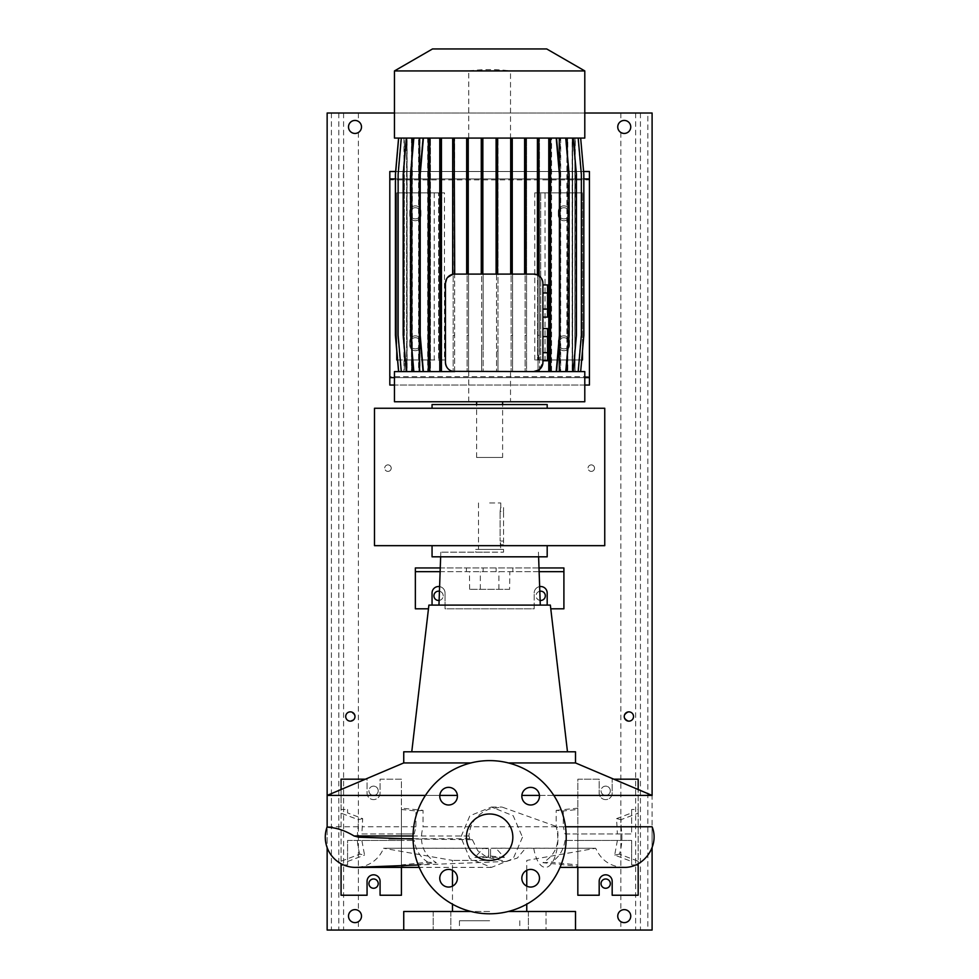 <?xml version="1.0" encoding="UTF-8"?>
<svg xmlns="http://www.w3.org/2000/svg" width="979" height="979" viewBox="0 0 979 979"><rect width="100%" height="100%" fill="white"/><g stroke="black" fill="none" stroke-linecap="round" stroke-linejoin="round"><path stroke-width="0.73" stroke-dasharray="4.89 3.67" d="M522.492 837.204L513.204 858.644L491.446 867.382L469.859 858.632L460.828 837.204L469.859 815.788L491.446 807.026L513.204 815.752L522.492 837.204M504.405 857.445L490.552 856.038L490.552 857.359L504.405 857.445L495.912 848.255L595.709 848.255L525.625 848.144L517.34 858.045L506.473 861.447L486.979 857.359L477.813 850.763L472.367 839.713L469.834 838.722L468.892 835.98C470.177 822.69 477.091 813.696 489.622 808.984L501.921 807.026L557.21 826.778L565.507 826.778M489.622 813.99A23.215 23.215 0 0 0 466.408 837.204A23.215 23.215 0 0 0 489.622 860.419L452.482 860.419L489.622 860.419A23.215 23.215 0 0 0 512.837 837.204A23.215 23.215 0 0 0 489.622 813.99M537.226 930.05L528.403 930.05L537.226 930.05M537.226 911.486L528.403 911.486L546.037 911.486L546.037 930.05L546.037 911.486L537.226 911.486M442.031 930.05L433.207 930.05L442.031 930.05M442.031 911.486L433.207 911.486L442.031 911.486M528.403 911.486L528.403 930.05L528.403 911.486L546.037 911.486L528.403 911.486M448.59 787.349A8.823 8.823 0 0 0 439.767 796.172A8.823 8.823 0 0 0 448.59 804.995A8.823 8.823 0 0 0 457.413 796.172A8.823 8.823 0 0 0 448.59 787.349M448.59 869.413A8.823 8.823 0 0 0 439.767 878.236A8.823 8.823 0 0 0 448.59 887.06A8.823 8.823 0 0 0 457.413 878.236A8.823 8.823 0 0 0 448.59 869.413M530.655 869.413A8.823 8.823 0 0 0 521.831 878.236A8.823 8.823 0 0 0 530.655 887.06A8.823 8.823 0 0 0 539.478 878.236A8.823 8.823 0 0 0 530.655 869.413M530.655 787.349A8.823 8.823 0 0 0 521.831 796.172A8.823 8.823 0 0 0 530.655 804.995A8.823 8.823 0 0 0 539.478 796.172A8.823 8.823 0 0 0 530.655 787.349M521.868 795.425L652.1 795.425M553.82 795.425L539.441 795.425M652.1 847.63L652.1 826.778L621.041 826.778C622.607 836.58 622.069 845.709 619.413 854.141L638.173 861.239L638.173 813.17L621.041 819.656L621.041 826.778M616.586 826.778L563.304 826.778L565.042 833.961L617.382 833.961L616.586 818.615L621.041 819.656M617.382 840.459L614.69 855.071L631.675 861.496L631.675 864.922L631.675 840.459L565.042 840.459L577.83 840.459L577.83 866.244L542.917 862.695C556.011 854.74 560.441 842.772 556.194 826.778L556.194 810.367L563.304 810.967L563.304 826.778M556.194 826.778L423.05 826.778C418.804 842.748 423.234 854.716 436.328 862.695L427.958 862.218L401.427 864.922L401.427 840.459L414.203 840.459L361.863 840.459L364.555 855.071L359.831 854.141L341.071 861.239L341.071 863.723M485.939 857.641L488.692 857.359L488.692 856.038L474.839 857.445L485.939 857.641L488.692 855.695L488.692 848.255L490.552 848.255L490.552 855.695L493.306 857.641M495.912 848.255L490.552 848.255M452.482 870.319L452.482 860.419L383.535 848.255L525.625 848.144M500.122 511.319C500.82 506.522 500.82 506.522 500.122 511.319C500.82 506.522 500.82 506.522 500.122 511.319L500.122 541.032L500.122 511.319L503.549 511.319L503.549 507.599L503.549 544.74L503.549 511.319L500.122 511.319M503.549 544.74L500.771 544.74L500.122 541.032L500.771 549.39L489.622 549.39L500.771 549.39M489.622 502.961L500.771 502.961L489.622 502.961M475.696 552.168L503.549 552.168L475.696 552.168L475.696 549.39L503.549 549.39L475.696 549.39M503.549 552.168L503.549 549.39M403.74 751.786L575.505 751.786M508.334 762.935L575.505 762.935M428.9 605.095L550.345 605.095M489.622 552.168L440.807 552.168L489.622 552.168M509.606 589.309L469.639 589.309L509.606 589.309L509.814 571.663L440.122 571.663M508.334 911.486L575.505 911.486M489.622 930.05L403.74 930.05L489.622 930.05M489.622 920.762L459.445 920.762L489.622 920.762M373.562 874.81A6.498 6.498 0 0 1 380.072 881.308L380.072 895.234L401.427 895.234L401.427 779.174L380.072 779.174L380.072 793.1A6.498 6.498 0 0 1 373.562 799.598A6.498 6.498 0 0 1 367.064 793.1L367.064 779.174L341.071 779.174L341.071 895.234L367.064 895.234L367.064 881.308A6.498 6.498 0 0 1 373.562 874.81M605.683 874.81A6.498 6.498 0 0 1 612.181 881.308L612.181 895.234L638.173 895.234L638.173 779.174L612.181 779.174L612.181 793.1A6.498 6.498 0 0 1 605.683 799.598A6.498 6.498 0 0 1 599.185 793.1L599.185 779.174L577.83 779.174L577.83 895.234L599.185 895.234L599.185 881.308A6.498 6.498 0 0 1 605.683 874.81M439.608 586.605A6.498 6.498 0 0 1 445.053 593.017A6.498 6.498 0 0 0 438.555 586.519A6.498 6.498 0 0 0 432.057 593.017L432.057 605.095M539.649 586.605A6.498 6.498 0 0 0 534.191 593.017A6.498 6.498 0 0 1 540.689 586.519A6.498 6.498 0 0 1 547.188 593.017L547.188 605.095M489.622 913.799A76.595 76.595 0 0 0 566.217 837.204A76.595 76.595 0 0 0 489.622 760.61A76.595 76.595 0 0 0 413.028 837.204A76.595 76.595 0 0 0 489.622 913.799M534.191 608.803L534.191 593.017L534.191 608.803L445.053 608.803L445.053 593.017L445.053 608.803L534.191 608.803M538.988 567.955L440.256 567.955M428.472 608.803L415.353 608.803L415.353 567.955L563.904 567.955L563.904 608.803L550.773 608.803M539.123 571.663L509.814 571.663M512.837 567.955L512.837 571.663M496.12 567.955L496.12 571.663L496.12 567.955M483.124 567.955L483.124 571.663L483.124 567.955M466.408 567.955L466.408 571.663M563.904 571.663L415.353 571.663M556.194 810.367L577.83 808.164L577.83 809.486L563.304 810.967M616.586 818.615L631.675 812.913L631.675 809.486L638.173 809.486L638.173 813.17M565.042 833.961L631.675 833.961L631.675 809.486M617.382 833.961L631.675 833.961L631.675 812.913M631.675 861.496L631.675 840.459L577.83 840.459M613.809 779.174L612.181 779.174L612.181 793.1A6.498 6.498 0 0 1 605.683 799.598A6.498 6.498 0 0 1 599.185 793.1L599.185 779.174L577.83 779.174L577.83 833.961M638.173 863.723L638.173 861.239M638.173 809.486L638.173 789.515M565.042 840.459C563.5 850.225 558.911 857.482 551.287 862.218L577.83 864.922L577.83 867.382M577.83 866.244L577.83 808.164M635.714 864.922L631.675 864.922M542.917 862.695L551.287 862.218M614.69 855.071L619.413 854.141M490.552 857.359L490.552 855.695M490.552 856.038L490.552 848.842M423.05 810.367L415.94 810.967L401.427 809.486L401.427 808.164L423.05 810.367L423.05 826.778M362.658 818.615L358.216 819.656L341.071 813.17L341.071 809.486L347.569 809.486L347.569 812.913L362.658 818.615L361.863 833.961L414.203 833.961L415.94 826.778L415.94 810.967M401.427 840.459L347.569 840.459L347.569 864.922L347.569 840.459L361.863 840.459M347.569 812.913L347.569 809.486M341.071 789.515L341.071 809.486M341.071 861.239L341.071 813.17M361.863 833.961L401.427 833.961L401.427 779.174L380.072 779.174L380.072 793.1A6.498 6.498 0 0 1 373.562 799.598A6.498 6.498 0 0 1 367.064 793.1L367.064 779.174L365.448 779.174M401.427 833.961L414.203 833.961M401.427 867.382L401.427 808.164M347.569 864.922L343.543 864.922M427.958 862.218C420.334 857.482 415.745 850.225 414.203 840.459M401.427 866.244L436.328 862.695M347.569 861.496L364.555 855.071M359.831 854.141C357.176 845.734 356.637 836.617 358.216 826.778L358.216 819.656M488.692 857.359L488.692 855.695M488.692 856.038L488.692 848.842L483.345 848.255L474.839 857.445M498.911 589.309L498.911 571.663M480.334 589.309L480.334 571.663M469.639 589.309L469.443 571.663M403.74 911.486L470.911 911.486M489.622 911.486L452.482 911.486L489.622 911.486M472.367 839.713L413.052 839.003M403.74 762.935L470.911 762.935M327.145 795.425L457.377 795.425M439.804 795.425L425.424 795.425M489.622 549.39L478.486 549.39L489.622 549.39M483.345 848.255L383.535 848.255A30.178 30.178 0 0 1 356.686 867.357M415.94 826.778L362.658 826.778M358.216 826.778L327.145 826.778L327.145 847.63M374.492 408.255L374.492 545.67L604.753 545.67L604.753 408.255L374.492 408.255M432.057 408.255L547.188 408.255L432.057 408.255L432.057 404.547L547.188 404.547M432.057 545.67L547.188 545.67L432.057 545.67L432.057 556.818L547.188 556.818M502.619 457.474L476.626 457.474L502.619 457.474L502.619 404.547M476.626 401.757L502.619 401.757L476.626 401.757M476.626 457.474L476.626 404.547M584.793 138.076L394.464 138.076M468.733 138.076L468.733 70.929L394.464 70.929M550.247 138.076L556.537 138.076L559.707 174.335L559.707 335.332L556.537 371.592L550.247 371.592L550.247 138.076L441.248 138.076L441.248 371.592L537.434 371.592L537.434 370.772M584.793 401.757L394.464 401.757M468.733 401.757L468.733 371.592L394.464 371.592M403.972 138.076L403.972 371.592M563.904 337.694A5.568 5.568 0 0 0 558.324 343.274A5.568 5.568 0 0 0 563.904 348.842A5.568 5.568 0 0 1 558.324 343.274A5.568 5.568 0 0 1 563.904 337.694A5.568 5.568 0 0 1 569.472 343.274A5.568 5.568 0 0 1 563.904 348.842A5.568 5.568 0 0 0 569.472 343.274A5.568 5.568 0 0 0 563.904 337.694M563.904 207.719A5.568 5.568 0 0 0 558.324 213.287A5.568 5.568 0 0 0 563.904 218.855A5.568 5.568 0 0 1 558.324 213.287A5.568 5.568 0 0 1 563.904 207.719A5.568 5.568 0 0 1 569.472 213.287A5.568 5.568 0 0 1 563.904 218.855A5.568 5.568 0 0 0 569.472 213.287A5.568 5.568 0 0 0 563.904 207.719M415.353 348.842A5.568 5.568 0 0 1 409.773 343.274A5.568 5.568 0 0 1 415.353 337.694A5.568 5.568 0 0 0 409.773 343.274A5.568 5.568 0 0 0 415.353 348.842A5.568 5.568 0 0 0 420.921 343.274A5.568 5.568 0 0 0 415.353 337.694A5.568 5.568 0 0 1 420.921 343.274A5.568 5.568 0 0 1 415.353 348.842M415.353 218.855A5.568 5.568 0 0 1 409.773 213.287A5.568 5.568 0 0 1 415.353 207.719A5.568 5.568 0 0 0 409.773 213.287A5.568 5.568 0 0 0 415.353 218.855A5.568 5.568 0 0 0 420.921 213.287A5.568 5.568 0 0 0 415.353 207.719A5.568 5.568 0 0 1 420.921 213.287A5.568 5.568 0 0 1 415.353 218.855M434.223 192.863L434.223 359.978L440.354 359.978L440.354 192.863L440.354 349.552L441.125 359.978L396.776 359.978L396.776 192.863L440.354 192.863L438.555 192.863L438.555 359.978L438.555 192.863L396.776 192.863L396.776 351.008M441.125 359.978L440.354 359.978L440.354 371.592L430.466 371.592L430.466 138.076L430.466 371.592L419.967 371.592L419.967 138.076L413.309 138.076L410.14 174.335L410.14 335.332L413.309 371.592L418.951 371.592L412.343 371.592L412.343 138.076L406.016 138.076L402.846 174.335L402.846 335.332L406.016 371.592L411.669 371.592L407.105 371.592L407.105 138.076L401.06 138.076L397.878 174.335L397.878 335.332L401.06 371.592L406.713 371.592L404.376 371.592L404.376 138.076L398.575 138.076L395.406 174.335L395.406 335.332L398.575 371.592L404.254 371.592M397.56 359.978L434.223 359.978M441.81 192.863L444.478 192.863L441.81 192.863L441.81 371.592L454.635 371.592L454.635 138.076L454.635 371.592L497.968 371.592L497.968 138.076L497.968 158.659L496.512 158.659L496.512 371.592L496.512 138.076L483.136 138.076L483.136 371.592L483.136 350.078L481.68 350.078L481.68 371.592L481.68 138.076L468.549 138.076L468.549 371.592L468.549 138.076L441.81 138.076L441.81 192.863M454.635 174.335L453.179 174.335L453.179 371.592L453.179 335.332L454.635 335.332M444.478 359.978L441.81 359.978L444.478 359.978L444.478 192.863M441.81 174.335L440.354 174.335L440.354 138.076L441.81 138.076L441.81 371.592L440.354 371.592L440.354 138.076L422.72 138.076L419.538 174.335L419.538 335.332L422.72 371.592L419.538 335.332L419.538 174.335L422.72 138.076L428.337 138.076L419.967 138.076M581.685 359.978L538.585 359.978L582.468 359.978L582.468 192.863L582.468 351.008M538.585 359.978L539.466 347.973L539.466 192.863L540.689 192.863L540.689 359.978L540.689 192.863L582.468 192.863L545.022 192.863L545.022 359.978M496.512 158.659L496.512 138.076L549.464 138.076L549.464 371.592L539.466 371.592L539.466 192.863L545.022 192.863M537.997 174.335L539.466 174.335L539.466 138.076L539.466 371.592L537.997 371.592L537.997 138.076L537.997 371.592L526.555 371.592L526.555 138.076L526.555 371.592L512.58 371.592L512.58 138.076L512.58 371.592L497.968 371.592L497.968 351.008L496.512 351.008M534.767 359.978L534.767 192.863L537.569 192.863L537.569 359.978L534.767 359.978L537.997 359.978L537.997 192.863L537.569 359.978M542.917 336.617L542.917 360.737L542.917 336.617L547.555 336.617L547.555 328.577M547.555 360.737L547.555 352.697L542.917 352.697M547.555 352.697L547.555 336.617M541.754 278.88L542.917 283.384L542.917 362.303L538.891 369.952L538.891 371.592L548.778 371.592L548.778 138.076M542.917 292.978L542.917 309.07L542.917 292.978L547.555 292.978L547.555 284.938M542.917 317.11L542.917 309.07L542.917 317.11M538.891 138.076L538.891 275.735A9.288 9.288 0 0 0 537.434 274.915L537.434 138.076M526.066 138.076L526.066 274.096L533.628 274.096M468.121 138.076L468.121 274.096L526.066 274.096M481.276 138.076L481.276 274.096M567.587 138.076L572.14 138.076L572.14 371.592L567.587 371.592L567.587 138.076L573.229 138.076L576.411 174.335L576.411 335.332L573.229 371.592L567.587 371.592M572.262 138.076L567.808 138.076L567.808 371.592L572.262 371.592L572.262 138.076L577.953 138.076L581.122 174.335L581.122 335.332L577.953 371.592L572.262 371.592M482.733 138.076L482.733 274.096M496.108 138.076L496.108 274.096M567.808 138.076L572.837 138.076L576.007 174.335L576.007 335.332L572.837 371.592L567.135 371.592L567.135 138.076L560.686 138.076L565.397 138.076L568.566 174.335L568.566 335.332L565.397 371.592L559.682 371.592L559.682 138.076L551.556 138.076L555.864 138.076L559.033 174.335L559.033 335.332L555.864 371.592L550.92 371.592L550.92 138.076L550.908 371.592L549.464 371.592L549.464 138.076L565.935 138.076L569.117 174.335L569.117 335.332L565.935 371.592L560.306 371.592L573.229 371.592M556.537 371.592L565.935 371.592M559.278 169.514L559.278 340.154M559.682 371.592L551.556 371.592L551.556 138.076M418.951 371.592L418.951 138.076L412.343 138.076M404.217 138.076L398.661 138.076L395.492 174.335L395.492 335.332L398.661 371.592L404.339 371.592L404.339 138.076L401.292 138.076L398.123 174.335L398.123 335.332L401.292 371.592L418.559 371.592L418.559 138.076L413.848 138.076L410.678 174.335L410.678 335.332L413.848 371.592L427.688 371.592L427.688 138.076L423.381 138.076L420.211 174.335L420.211 335.332L423.381 371.592L428.337 371.592L428.337 138.076L423.381 138.076M404.339 371.592L406.603 371.592L406.603 138.076M429.793 138.076L439.791 138.076L439.791 371.592L428.337 371.592L428.337 138.076L429.793 138.076L429.793 371.592M411.669 371.592L411.669 138.076L407.105 138.076M445.433 362.303L445.433 283.384M446.693 278.709L447.599 277.424M452.69 138.076L452.69 274.316A9.288 9.288 0 0 1 454.146 274.12L454.146 138.076M512.152 138.076L512.152 274.096M524.609 138.076L524.609 274.096M572.642 138.076L572.642 371.592L574.906 371.592L574.906 138.076L572.642 138.076L577.953 138.076L581.122 174.335L581.122 335.332L577.953 371.592L572.642 371.592M566.902 149.065L566.902 360.602M560.306 371.592L560.306 138.076L573.229 138.076M512.58 174.335L511.124 174.335L511.124 371.592L511.124 335.332L512.58 335.332M560.686 138.076L560.686 371.592L567.135 371.592M572.531 138.076L574.869 138.076L574.869 371.592L572.531 371.592L572.531 138.076L578.197 138.076L581.367 174.335L581.367 335.332L578.197 371.592L572.531 371.592M510.695 138.076L510.695 274.096M497.565 138.076L497.565 274.096M406.995 371.592L406.995 138.076L411.449 138.076L406.407 138.076L418.559 138.076M412.11 157.9L412.11 351.767M406.713 371.592L406.713 138.076L404.376 138.076M466.665 138.076L466.665 274.096L468.121 274.096M454.709 274.096L466.665 274.096M526.555 174.335L525.099 174.335L525.099 371.592L525.099 335.332L526.555 335.332M468.549 174.335L467.093 174.335L467.093 371.592L467.093 335.332L468.549 335.332M575.028 138.076L575.028 371.592L575.028 138.076L580.584 138.076L583.753 174.335L583.753 335.332L580.584 371.592L574.906 371.592M574.869 138.076L580.669 138.076L583.839 174.335L583.839 335.332L580.669 371.592L574.991 371.592L575.273 138.076M413.848 138.076L427.688 138.076M468.733 371.592L510.512 371.592L510.512 401.757M441.248 371.592L439.791 371.592M423.381 371.592L427.688 371.592M413.848 371.592L418.559 371.592M401.292 371.592L406.603 371.592M398.661 371.592L404.217 371.592M398.575 371.592L404.376 371.592M406.713 138.076L401.06 138.076L397.878 174.335L397.878 335.332L401.06 371.592L407.105 371.592M411.669 138.076L406.016 138.076L402.846 174.335L402.846 335.332L406.016 371.592L412.343 371.592M418.951 138.076L413.309 138.076L410.14 174.335L410.14 335.332L413.309 371.592L419.967 371.592M556.537 138.076L550.908 138.076L555.864 138.076L559.033 174.335L559.033 335.332L555.864 371.592L551.556 371.592M559.682 138.076L565.397 138.076L568.566 174.335L568.566 335.332L565.397 371.592L560.686 371.592M567.135 138.076L572.837 138.076L576.007 174.335L576.007 335.332L572.837 371.592L567.808 371.592M574.906 138.076L580.584 138.076L583.753 174.335L583.753 335.332L580.584 371.592L575.028 371.592M580.669 371.592L574.869 371.592M578.197 371.592L572.14 371.592M550.247 371.592L548.778 371.592M538.891 371.592L537.434 371.592M584.793 371.592L510.512 371.592M481.68 159.601L481.68 138.076L483.136 138.076L483.136 159.601L481.68 159.601L481.68 350.078M404.254 138.076L398.575 138.076M404.339 138.076L398.661 138.076M406.995 138.076L401.292 138.076M441.248 138.076L439.791 138.076M560.306 138.076L565.935 138.076M572.14 138.076L578.197 138.076M574.991 138.076L580.669 138.076M411.449 138.076L411.449 371.592M584.793 70.929L510.512 70.929L510.512 138.076M546.723 48.95L432.522 48.95M468.733 70.929C482.537 69.142 496.463 69.142 510.512 70.929M547.555 317.11L547.555 309.07L542.917 309.07M547.555 309.07L547.555 292.978M430.466 174.335L429.01 174.335L429.01 371.592L429.01 335.332L430.466 335.332M429.01 174.335L429.01 335.332M467.093 174.335L467.093 335.332M525.099 174.335L525.099 335.332M406.407 138.076L403.238 174.335L403.238 335.332L406.407 371.592M539.466 174.335L539.466 347.973M537.997 335.332L539.466 335.332M483.136 159.601L483.136 350.078M511.124 174.335L511.124 335.332M453.179 174.335L453.179 335.332M550.92 138.076L550.92 371.592M549.464 174.335L550.92 174.335M549.464 335.332L550.92 335.332M440.354 174.335L440.354 335.332L441.81 335.332M440.354 335.332L440.354 349.552M497.968 158.659L497.968 351.008M534.767 192.863L537.569 192.863M563.904 335.846A5.568 5.568 0 0 1 569.472 341.414A5.568 5.568 0 0 0 563.904 335.846A5.568 5.568 0 0 0 558.324 341.414L558.324 345.122A5.568 5.568 0 0 0 563.904 350.702A5.568 5.568 0 0 0 569.472 345.122L569.472 341.414L569.472 345.122A5.568 5.568 0 0 1 563.904 350.702A5.568 5.568 0 0 1 558.324 345.122L558.324 341.414A5.568 5.568 0 0 1 563.904 335.846M563.904 205.859A5.568 5.568 0 0 1 569.472 211.427A5.568 5.568 0 0 0 563.904 205.859A5.568 5.568 0 0 0 558.324 211.427L558.324 215.147A5.568 5.568 0 0 0 563.904 220.716A5.568 5.568 0 0 0 569.472 215.147L569.472 211.427L569.472 215.147A5.568 5.568 0 0 1 563.904 220.716A5.568 5.568 0 0 1 558.324 215.147L558.324 211.427A5.568 5.568 0 0 1 563.904 205.859M415.353 205.859A5.568 5.568 0 0 1 420.921 211.427A5.568 5.568 0 0 0 415.353 205.859A5.568 5.568 0 0 0 409.773 211.427L409.773 215.147A5.568 5.568 0 0 0 415.353 220.716A5.568 5.568 0 0 0 420.921 215.147L420.921 211.427L420.921 215.147A5.568 5.568 0 0 1 415.353 220.716A5.568 5.568 0 0 1 409.773 215.147L409.773 211.427A5.568 5.568 0 0 1 415.353 205.859M415.353 335.846A5.568 5.568 0 0 1 420.921 341.414A5.568 5.568 0 0 0 415.353 335.846A5.568 5.568 0 0 0 409.773 341.414L409.773 345.122A5.568 5.568 0 0 0 415.353 350.702A5.568 5.568 0 0 0 420.921 345.122L420.921 341.414L420.921 345.122A5.568 5.568 0 0 1 415.353 350.702A5.568 5.568 0 0 1 409.773 345.122L409.773 341.414A5.568 5.568 0 0 1 415.353 335.846M389.813 376.695L389.813 377.625L589.431 377.625L389.813 377.625L389.813 385.053L589.431 385.053L589.431 376.695L389.813 376.695L389.813 179.867L589.431 179.867L589.431 178.937L389.813 178.937L389.813 171.509L589.431 171.509L589.431 178.937L389.813 178.937L389.813 179.867M589.431 376.695L589.431 179.867M395.651 171.509L583.594 171.509M584.793 385.053L394.464 385.053M350.36 721.144C344.486 721.902 344.51 711.097 350.36 711.868C356.234 714.951 356.234 718.048 350.36 721.144M628.897 721.144C623.011 718.06 623.011 714.964 628.897 711.868C634.771 711.121 634.722 721.915 628.897 721.144M438.555 600.445A4.638 4.638 0 0 1 433.917 595.807A4.638 4.638 0 0 1 438.555 591.169A4.638 4.638 0 0 1 443.206 595.807A4.638 4.638 0 0 1 438.555 600.445M605.683 786.137A4.638 4.638 0 0 0 601.033 790.787A4.638 4.638 0 0 0 605.683 795.425A4.638 4.638 0 0 1 601.033 790.787A4.638 4.638 0 0 1 605.683 786.137A4.638 4.638 0 0 1 610.321 790.787A4.638 4.638 0 0 1 605.683 795.425A4.638 4.638 0 0 0 610.321 790.787A4.638 4.638 0 0 0 605.683 786.137M373.562 786.137A4.638 4.638 0 0 0 368.924 790.787A4.638 4.638 0 0 0 373.562 795.425A4.638 4.638 0 0 1 368.924 790.787A4.638 4.638 0 0 1 373.562 786.137A4.638 4.638 0 0 1 378.212 790.787A4.638 4.638 0 0 1 373.562 795.425A4.638 4.638 0 0 0 378.212 790.787A4.638 4.638 0 0 0 373.562 786.137M605.683 888.271A4.638 4.638 0 0 1 601.033 883.633A4.638 4.638 0 0 1 605.683 878.983A4.638 4.638 0 0 1 610.321 883.633A4.638 4.638 0 0 1 605.683 888.271M539.808 591.255A4.638 4.638 0 0 0 540.127 600.421M540.689 600.445A4.638 4.638 0 0 1 536.051 595.807A4.638 4.638 0 0 1 540.689 591.169A4.638 4.638 0 0 1 545.327 595.807A4.638 4.638 0 0 1 540.689 600.445M373.562 888.271A4.638 4.638 0 0 1 368.924 883.633A4.638 4.638 0 0 1 373.562 878.983A4.638 4.638 0 0 1 378.212 883.633A4.638 4.638 0 0 1 373.562 888.271M387.953 464.89A3.255 3.255 0 0 0 384.71 468.146A3.255 3.255 0 0 0 387.953 471.401A3.255 3.255 0 0 1 384.71 468.146A3.255 3.255 0 0 1 387.953 464.89A3.255 3.255 0 0 1 391.208 468.146A3.255 3.255 0 0 1 387.953 471.401A3.255 3.255 0 0 0 391.208 468.146A3.255 3.255 0 0 0 387.953 464.89M591.292 464.89A3.255 3.255 0 0 0 588.036 468.146A3.255 3.255 0 0 0 591.292 471.401A3.255 3.255 0 0 1 588.036 468.146A3.255 3.255 0 0 1 591.292 464.89A3.255 3.255 0 0 1 594.534 468.146A3.255 3.255 0 0 1 591.292 471.401A3.255 3.255 0 0 0 594.534 468.146A3.255 3.255 0 0 0 591.292 464.89M354.998 909.626C346.652 909.063 346.664 923.197 354.998 922.622L358.4 921.667A6.498 6.498 0 0 0 358.4 910.58L354.998 909.626M624.247 909.626L620.845 910.58A6.498 6.498 0 0 0 620.845 921.667L624.247 922.622C632.593 923.185 632.605 909.075 624.247 909.626M624.247 120.441L620.845 121.396A6.498 6.498 0 0 0 620.845 132.483L624.247 133.438C632.593 134.001 632.605 119.891 624.247 120.441M354.998 120.441C346.652 119.879 346.664 134.013 354.998 133.438L358.4 132.483A6.498 6.498 0 0 0 358.4 121.396L354.998 120.441M647.841 113.013L327.145 113.013L327.145 930.05L652.1 930.05L652.1 113.013L647.841 113.013L647.841 930.05M439.118 600.421A4.638 4.638 0 0 0 439.436 591.255M584.793 113.013L394.464 113.013M533.751 848.255A30.178 12.556 -90 0 0 545.438 867.382A30.178 12.556 -90 0 0 557.981 837.204A30.178 12.556 -90 0 0 557.21 826.778M503.549 541.032L500.122 541.032L503.549 541.032M469.834 838.722L413.04 838.722M468.892 835.98L413.04 835.98M583.839 178.937L395.406 178.937M394.464 377.625L584.793 377.625M635.652 113.013L635.652 930.05M620.845 113.013L620.845 121.396M620.845 132.483L620.845 910.58M620.845 921.667L620.845 930.05M358.4 113.013L358.4 121.396M343.592 113.013L343.592 930.05M358.4 921.667L358.4 930.05M358.4 132.483L358.4 910.58M640.437 113.013L640.437 930.05M338.82 113.013L338.82 930.05M331.416 113.013L331.416 930.05M491.446 867.382L419.22 867.382M433.207 911.486L433.207 930.05L433.207 911.486M526.763 870.319L526.763 860.419L595.709 848.255C601.155 860.382 610.517 866.745 623.782 867.382M500.771 502.961L500.771 507.599L503.549 507.599M538.438 552.168L538.609 556.818M526.763 886.154L526.763 904.192M459.445 920.762L459.445 930.05M519.8 920.762L519.8 930.05M452.482 886.154L452.482 904.192M440.807 552.168L440.648 556.818M506.473 861.447L418.241 864.971M478.486 502.961L478.486 549.39M491.446 807.026L501.921 807.026M450.842 911.486L450.842 930.05L450.842 911.486"/><path stroke-width="1.47" d="M489.622 813.99A23.215 23.215 0 0 0 466.408 837.204A23.215 23.215 0 0 0 489.622 860.419A23.215 23.215 0 0 0 512.837 837.204A23.215 23.215 0 0 0 489.622 813.99M448.59 787.349A8.823 8.823 0 0 0 439.767 796.172A8.823 8.823 0 0 0 448.59 804.995A8.823 8.823 0 0 0 457.413 796.172A8.823 8.823 0 0 0 448.59 787.349M448.59 869.413A8.823 8.823 0 0 0 439.767 878.236A8.823 8.823 0 0 0 448.59 887.06A8.823 8.823 0 0 0 457.413 878.236A8.823 8.823 0 0 0 448.59 869.413M530.655 869.413A8.823 8.823 0 0 0 521.831 878.236A8.823 8.823 0 0 0 530.655 887.06A8.823 8.823 0 0 0 539.478 878.236A8.823 8.823 0 0 0 530.655 869.413M530.655 787.349A8.823 8.823 0 0 0 521.831 796.172A8.823 8.823 0 0 0 530.655 804.995A8.823 8.823 0 0 0 539.478 796.172A8.823 8.823 0 0 0 530.655 787.349M470.911 762.935L403.74 762.935L403.74 751.786L575.505 751.786L575.505 762.935L652.1 795.425L553.82 795.425M539.441 795.425L521.868 795.425M565.507 826.778L652.1 826.778C659.834 845.452 643.974 868.177 623.782 867.382L560.025 867.382L623.782 867.382M418.241 864.971L356.686 867.357A30.178 30.178 0 0 1 327.145 826.778C326.949 828.038 337.143 825.774 354.08 835.98L358.791 837.204L413.052 839.003M575.505 762.935L508.334 762.935M567.477 751.786L550.345 605.095L428.9 605.095L411.767 751.786M652.1 847.63L652.1 930.05L575.505 930.05L575.505 911.486L508.334 911.486M575.505 930.05L327.145 930.05L327.145 847.63M341.071 863.723L341.071 895.234L367.064 895.234L367.064 881.308A6.498 6.498 0 0 1 373.562 874.81A6.498 6.498 0 0 1 380.072 881.308L380.072 895.234L401.427 895.234L401.427 867.382M577.83 867.382L577.83 895.234L599.185 895.234L599.185 881.308A6.498 6.498 0 0 1 605.683 874.81A6.498 6.498 0 0 1 612.181 881.308L612.181 895.234L638.173 895.234L638.173 863.723M432.057 605.095L432.057 593.017A6.498 6.498 0 0 1 439.608 586.605M547.188 605.095L547.188 593.017A6.498 6.498 0 0 0 539.649 586.605M489.622 913.799A76.595 76.595 0 0 0 566.217 837.204A76.595 76.595 0 0 0 489.622 760.61A76.595 76.595 0 0 0 413.028 837.204A76.595 76.595 0 0 0 489.622 913.799M440.256 567.955L415.353 567.955L415.353 571.663L440.122 571.663M550.773 608.803L563.904 608.803L563.904 567.955L538.988 567.955M563.904 571.663L539.123 571.663M428.472 608.803L415.353 608.803L415.353 571.663M638.173 789.515L638.173 779.174L613.809 779.174M638.173 864.922L635.714 864.922M365.448 779.174L341.071 779.174L341.071 789.515M343.543 864.922L341.071 864.922M470.911 911.486L403.74 911.486L403.74 930.05M457.377 795.425L439.804 795.425M425.424 795.425L327.145 795.425L327.145 826.778L327.145 113.013L394.464 113.013M374.492 408.255L374.492 545.67L604.753 545.67L604.753 408.255L374.492 408.255M432.057 545.67L432.057 556.818L547.188 556.818L547.188 545.67L547.188 556.818M547.188 404.547L547.188 408.255L547.188 404.547L432.057 404.547L432.057 408.255M502.619 404.547L502.619 401.757M476.626 404.547L476.626 401.757M432.522 48.95L546.723 48.95L584.793 70.929L394.464 70.929L432.522 48.95M394.464 70.929L394.464 138.076L584.793 138.076L584.793 70.929M538.891 371.592L538.891 369.952L533.628 371.592L452.69 371.359C448.321 370.233 445.898 367.211 445.433 362.303A9.288 9.288 0 0 0 454.709 371.592L394.464 371.592L394.464 401.757L584.793 401.757L584.793 371.592L533.628 371.592A9.288 9.288 0 0 0 542.917 362.303L542.917 283.384A9.288 9.288 0 0 0 533.628 274.096L537.434 274.915L537.434 138.076M396.776 351.008L396.776 359.978L397.56 359.978M582.468 351.008L582.468 359.978L581.685 359.978M542.917 336.617L547.555 336.617L547.555 328.577L542.917 328.577M547.555 336.617L547.555 352.697L542.917 352.697M547.555 352.697L547.555 360.737L542.917 360.737M538.891 138.076L538.891 275.735L541.754 278.88M542.917 362.303L542.843 363.503M559.278 138.076L559.278 169.514M559.278 340.154L559.278 371.592M454.146 138.076L454.709 274.096A9.288 9.288 0 0 0 445.433 283.384L446.693 278.709M447.599 277.424L452.69 274.316L452.69 138.076M566.902 138.076L566.902 149.065M566.902 360.602L566.902 371.592M412.11 138.076L412.11 157.9M412.11 351.767L412.11 371.592M419.563 138.076L419.563 371.592M533.628 274.096L454.709 274.096M401.292 138.076L398.123 174.335L398.123 335.332L401.292 371.592M445.433 283.384L445.433 362.303M542.917 292.978L547.555 292.978L547.555 284.938L542.917 284.938M547.555 292.978L547.555 309.07L542.917 309.07M547.555 309.07L547.555 317.11L542.917 317.11M454.146 174.335L452.69 174.335M526.066 138.076L526.066 174.335L524.609 174.335L524.609 274.096M526.066 174.335L526.066 274.096M524.609 138.076L524.609 174.335M497.565 138.076L497.565 174.335L496.108 174.335L496.108 274.096M497.565 174.335L497.565 274.096M496.108 138.076L496.108 174.335M512.152 138.076L512.152 174.335L510.695 174.335L510.695 274.096M512.152 174.335L512.152 274.096M510.695 138.076L510.695 174.335M482.733 138.076L482.733 174.335L481.276 174.335L481.276 274.096M482.733 174.335L482.733 274.096M481.276 138.076L481.276 174.335M468.121 138.076L468.121 174.335L466.665 174.335L466.665 274.096M468.121 174.335L468.121 274.096M466.665 138.076L466.665 174.335M538.891 174.335L537.434 174.335M537.434 370.772L537.434 371.592M398.575 138.076L395.406 174.335L395.406 335.332L398.575 371.592M413.848 138.076L410.678 174.335L410.678 335.332L413.848 371.592M580.669 138.076L583.839 174.335L583.839 335.332L580.669 371.592M406.407 138.076L403.238 174.335L403.238 335.332L406.407 371.592M578.197 138.076L581.367 174.335L581.367 335.332L578.197 371.592M565.935 138.076L569.117 174.335L569.117 335.332L565.935 371.592M439.791 138.076L439.791 371.592M441.248 138.076L441.248 174.335L439.791 174.335M441.248 174.335L441.248 335.332L439.791 335.332M441.248 335.332L441.248 371.592M429.793 138.076L429.793 371.592M428.337 138.076L428.337 371.592M429.793 174.335L428.337 174.335M429.793 335.332L428.337 335.332M423.381 138.076L420.211 174.335L420.211 335.332L423.381 371.592M398.661 138.076L395.492 174.335L395.492 335.332L398.661 371.592M548.778 138.076L548.778 371.592M550.247 138.076L550.247 174.335L548.778 174.335M550.247 174.335L550.247 335.332L548.778 335.332M550.247 335.332L550.247 371.592M556.537 138.076L559.707 174.335L559.707 335.332L556.537 371.592M573.229 138.076L576.411 174.335L576.411 335.332L573.229 371.592M583.594 171.509L589.431 171.509L589.431 385.053L584.793 385.053M395.406 178.937L389.813 178.937L389.813 377.625L394.464 377.625M389.813 178.937L389.813 171.509L395.651 171.509M394.464 385.053L389.813 385.053L389.813 377.625M350.36 711.868A4.638 4.638 0 0 0 345.709 716.506A4.638 4.638 0 0 0 350.36 721.144A4.638 4.638 0 0 0 354.998 716.506A4.638 4.638 0 0 0 350.36 711.868M628.897 711.868A4.638 4.638 0 0 0 624.247 716.506A4.638 4.638 0 0 0 628.897 721.144A4.638 4.638 0 0 0 633.535 716.506A4.638 4.638 0 0 0 628.897 711.868M439.436 591.255A4.638 4.638 0 0 0 433.917 595.807A4.638 4.638 0 0 0 439.118 600.421M605.683 878.983A4.638 4.638 0 0 0 601.033 883.633A4.638 4.638 0 0 0 605.683 888.271A4.638 4.638 0 0 0 610.321 883.633A4.638 4.638 0 0 0 605.683 878.983M540.127 600.421A4.638 4.638 0 0 0 545.327 595.807A4.638 4.638 0 0 0 539.808 591.255M373.562 878.983A4.638 4.638 0 0 0 368.924 883.633A4.638 4.638 0 0 0 373.562 888.271A4.638 4.638 0 0 0 378.212 883.633A4.638 4.638 0 0 0 373.562 878.983M354.998 909.626A6.498 6.498 0 0 0 348.5 916.124A6.498 6.498 0 0 0 354.998 922.622A6.498 6.498 0 0 0 361.496 916.124A6.498 6.498 0 0 0 354.998 909.626M624.247 909.626A6.498 6.498 0 0 0 617.749 916.124A6.498 6.498 0 0 0 624.247 922.622A6.498 6.498 0 0 0 630.745 916.124A6.498 6.498 0 0 0 624.247 909.626M624.247 120.441A6.498 6.498 0 0 0 617.749 126.94A6.498 6.498 0 0 0 624.247 133.438A6.498 6.498 0 0 0 630.745 126.94A6.498 6.498 0 0 0 624.247 120.441M354.998 120.441A6.498 6.498 0 0 0 348.5 126.94A6.498 6.498 0 0 0 354.998 133.438A6.498 6.498 0 0 0 361.496 126.94A6.498 6.498 0 0 0 354.998 120.441M584.793 113.013L652.1 113.013L652.1 795.425M413.04 838.722L389.116 838.722M413.04 835.98L354.08 835.98M589.431 178.937L583.839 178.937M584.793 377.625L589.431 377.625M538.609 556.818L540.286 605.095M526.763 870.319L526.763 886.154M526.763 904.192L526.763 911.486M452.482 870.319L452.482 886.154M452.482 904.192L452.482 911.486M403.74 762.935L327.145 795.425M440.648 556.818L438.959 605.095M355.463 867.382L419.22 867.382"/></g></svg>
